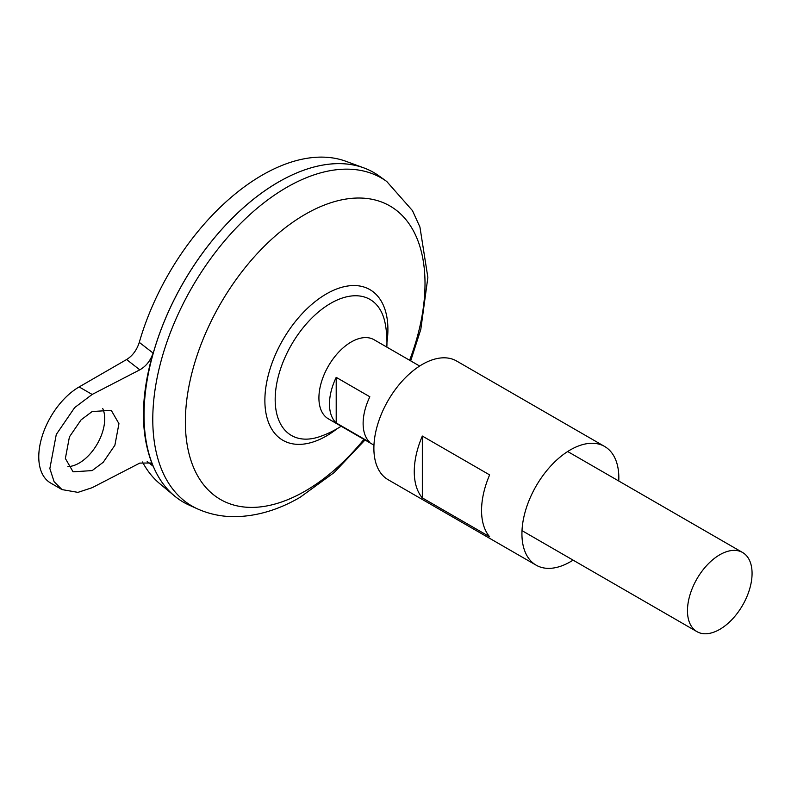 <?xml version="1.0" encoding="UTF-8"?>
<svg xmlns="http://www.w3.org/2000/svg" width="791" height="791" viewBox="0 0 791 791"><rect width="100%" height="100%" fill="white"/><g stroke="black" fill="none" stroke-linecap="round" stroke-linejoin="round"><path stroke-width="1.19" d="M67.917 466.571A36.159 20.882 120 0 0 79.149 463.081A36.159 20.882 120 0 0 102.692 408.443M92.161 411.538L111.244 410.331L118.947 423.66L114.883 445.254L103.235 462.27L92.161 470.596L73.069 471.812L65.366 458.483L69.43 436.879L81.078 419.873L92.161 411.538M336.205 377.356L369.852 396.785A45.68 26.37 120 0 0 369.852 442.357L336.205 422.938A45.68 26.37 -60 0 1 336.205 377.356L336.205 422.938M719.77 629.369A45.68 26.37 -60 0 1 696.93 631.633A45.68 26.37 -60 0 1 689.93 595.03A45.68 26.37 -60 0 1 719.77 554.768A45.68 26.37 -60 0 1 742.611 552.513A45.68 26.37 -60 0 1 749.611 589.117A45.68 26.37 -60 0 1 719.77 629.369M373.965 445.165L328.384 418.844A45.68 26.37 -60 0 1 321.373 382.241A45.68 26.37 -60 0 1 351.214 341.989A45.68 26.37 -60 0 1 374.054 339.725L419.645 366.045M144.051 415.067A190.295 109.87 -60 0 1 278.6 181.989A190.334 109.89 -60 0 1 363.84 167.89A190.334 109.89 -60 0 1 373.777 172.537M189.138 505.113A190.334 109.89 -60 0 1 152.851 354.714A190.334 109.89 -60 0 1 278.63 181.979A190.334 109.89 -60 0 1 379.146 176.007L386.73 181.465A189.395 109.346 -60 0 0 286.708 187.398A189.395 109.346 -60 0 0 161.542 359.292A189.395 109.346 -60 0 0 197.651 508.959L189.138 505.113M341.158 426.23A99.943 99.943 0 0 1 319.94 436.583A78.546 45.344 -60 0 1 319.93 436.583A78.546 45.344 -60 0 1 275.179 399.514A78.546 45.344 -60 0 1 330.717 303.319A78.546 45.344 -60 0 1 385.197 323.549A99.943 99.943 0 0 1 386.839 347.111M183.453 502.206A190.334 109.89 -60 0 1 174.455 495.917L159.822 483.726A187.071 108.001 -60 0 1 142.469 461.974M174.455 495.917A190.334 109.89 -60 0 1 156.984 341.04A190.334 109.89 -60 0 1 278.6 181.96A190.295 109.87 -60 0 1 278.62 181.979M139.285 342.374L153.078 353.043C140.244 397.379 140.244 435.08 153.078 466.156L150.695 463.002L139.789 463.091L92.161 487.691L77.953 492.368L62.024 489.599L54.095 481.689L49.853 468.559L56.28 434.457L74.661 407.592L92.161 394.452L139.789 369.842L126.609 359.529C132.572 355.802 136.794 350.077 139.285 342.374A187.071 108.001 -60 0 1 262.187 175.147A187.071 108.001 -60 0 1 345.964 161.315L363.84 167.89M153.078 466.156L147.175 461.519M126.609 359.529L79.149 386.937A57.1 32.965 120 0 0 41.844 437.255A57.1 32.965 120 0 0 50.604 483.004L62.024 489.599M153.078 353.043C150.517 360.656 146.088 366.253 139.789 369.842M489.629 536.743L422.335 497.895A68.52 39.56 -60 0 1 422.335 436.049L489.629 474.897A68.52 39.56 120 0 0 489.629 536.743M573.08 560.127A68.52 39.56 -60 0 1 570.38 561.768A68.52 39.56 -60 0 1 536.12 565.16A68.52 39.56 -60 0 1 525.62 510.254A68.52 39.56 -60 0 1 570.38 449.871A68.52 39.56 -60 0 1 604.64 446.48A68.52 39.56 -60 0 1 618.76 481.007M536.12 565.16L388.084 479.692A68.52 39.56 -60 0 1 377.574 424.787A68.52 39.56 -60 0 1 422.335 364.404A68.52 39.56 -60 0 1 456.595 361.012L604.64 446.48M422.335 497.895L422.335 436.049M363.939 439.381A169.452 97.837 -60 0 1 305.188 491.073A169.452 97.837 -60 0 1 185.361 421.89A169.452 97.837 -60 0 1 305.188 214.351A169.452 97.837 -60 0 1 409.619 360.261M337.144 428.682A87 50.228 -60 0 1 326.386 435.989A87 50.228 -60 0 1 264.876 400.473A87 50.228 -60 0 1 326.386 293.926A87 50.228 -60 0 1 386.957 342.404M92.161 394.452L79.149 386.937M696.93 631.633L522.011 530.642M197.651 508.959C209.645 514.279 222.36 516.849 235.787 516.661C257.49 516.128 278.956 509.661 300.175 497.262L334.128 472.563L365.007 439.994M410.687 360.874L420.812 329.363L427.862 277.453L419.922 226.997L412.457 210.604L386.73 181.465M742.611 552.513L567.681 451.523"/></g></svg>
